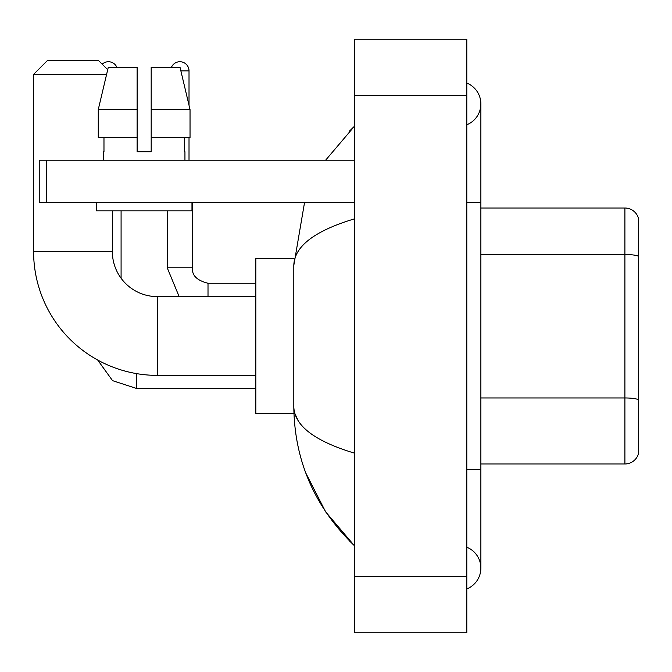 <?xml version="1.0" encoding="UTF-8"?>
<svg xmlns="http://www.w3.org/2000/svg" width="672" height="672" viewBox="0 0 672 672"><rect width="100%" height="100%" fill="white"/><g stroke="black" fill="none" stroke-linecap="round" stroke-linejoin="round"><path stroke-width="1.01" d="M638.4 218.131A14.062 14.062 0 0 0 624.901 208.009A14.062 14.062 0 0 1 638.4 218.131L638.4 453.869A14.062 14.062 0 0 1 624.901 463.991L480.875 463.991M638.4 256.452L638.4 256.259A14.062 2.444 180 0 0 624.901 254.495L624.901 208.009L480.875 208.009M466.805 469.619L480.875 469.619L480.875 103.925A22.504 22.504 0 0 1 466.805 124.79A22.504 22.504 0 0 0 466.805 83.068A22.504 22.504 0 0 1 480.875 103.925A22.504 22.504 0 0 0 466.805 83.068A22.504 22.504 0 0 1 480.875 103.925M466.805 588.932A22.504 22.504 0 0 0 466.805 547.21A22.504 22.504 0 0 1 466.805 588.932A22.504 22.504 0 0 0 480.875 568.075A22.504 22.504 0 0 1 466.805 588.932M354.287 218.904C314.504 230.899 294.344 246.389 293.807 265.39L293.807 406.61C294.252 425.544 314.412 441.034 354.287 453.096M354.287 632.772L466.805 632.772L466.805 39.228L354.287 39.228L354.287 632.772M293.807 265.39L304.559 202.381M325.618 160.188L354.287 126.428L325.618 160.188M305.794 473.021L325.634 511.846L354.287 545.572C314.563 507.016 294.403 460.69 293.807 406.61M298.024 420.395L294.806 413.356M151.183 151.746L137.122 151.746L151.183 151.746L137.122 151.746L151.183 151.746L151.183 67.36L180.037 67.36L190.033 109.553L190.033 137.684L151.183 137.684M171.436 67.36A9.139 9.139 0 0 1 189.017 70.871L189.017 105.269L190.033 109.553L151.183 109.553M255.83 375.379L157.374 375.379A123.774 123.774 0 0 1 33.6 251.605L33.6 74.39L47.662 60.32L98.297 60.32L107.705 69.728M157.374 375.379L157.374 296.621A45.007 45.007 0 0 1 112.367 251.605L112.367 210.823M106.596 74.39L33.6 74.39M293.924 258.644L255.83 258.644L255.83 413.356L293.924 413.356M102.178 64.201A9.139 9.139 0 0 1 116.869 67.36M121.086 278.233L121.086 210.823M189.017 137.684L189.017 160.188M46.259 202.381L39.228 202.381L39.228 160.188L46.259 160.188L46.259 202.381L354.287 202.381M354.287 160.188L46.259 160.188M137.122 109.553L137.122 137.684L137.122 109.553L98.272 109.553L108.268 67.36L137.122 67.36L137.122 151.746M103.362 151.746L103.975 151.746L103.362 151.746L103.362 160.188M184.943 151.746L184.33 151.746L184.943 151.746L184.943 160.188M184.33 137.684L184.33 151.746M103.975 151.746L103.975 137.684M96.331 202.381L96.331 210.823L191.974 210.823L191.974 202.381M137.122 137.684L98.272 137.684L98.272 109.553L108.268 67.36M190.033 137.684L190.033 109.553L180.037 67.36M638.4 399.722A14.062 2.444 180 0 0 624.901 397.958L624.901 254.495L480.875 254.495M624.901 463.991L624.901 397.958L480.875 397.958M466.805 202.381L480.875 202.381M354.287 576.517L466.805 576.517M354.287 95.483L466.805 95.483M33.6 251.605L112.367 251.605M255.83 388.466L136.559 388.466L112.568 380.663L97.692 360.041L112.568 380.663L136.559 388.466L136.559 373.615M179.155 296.621L167.219 267.784L179.155 296.621L167.219 267.784L192.511 267.784C191.688 275.285 196.846 280.442 208.009 283.256L208.009 296.621M180.877 70.871L189.017 70.871M208.009 283.282L208.009 283.256C196.846 280.442 191.688 275.285 192.536 267.784L192.536 202.381M480.875 469.619L480.875 568.075M354.287 126.428L349.39 131.158M354.287 545.572L349.39 540.842M255.83 296.621L157.374 296.621M192.536 267.784C191.688 275.285 196.846 280.442 208.009 283.256L255.83 283.256M167.219 267.784L167.219 210.823"/></g></svg>
